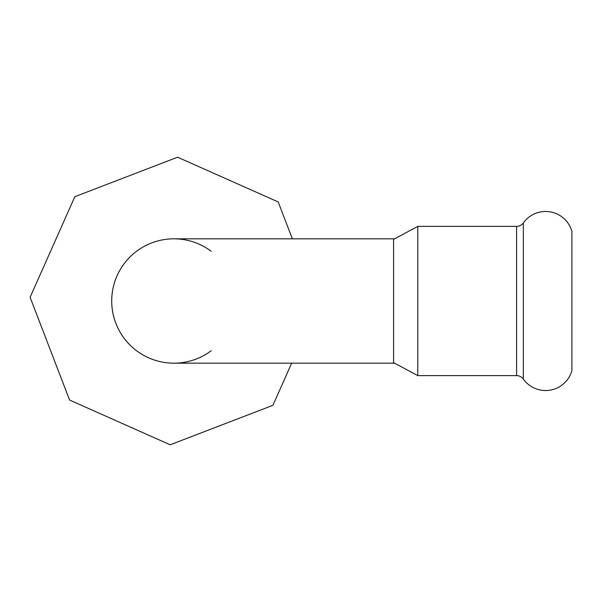 <?xml version="1.0" encoding="UTF-8"?>
<svg xmlns="http://www.w3.org/2000/svg" width="602" height="602" viewBox="0 0 602 602"><rect width="100%" height="100%" fill="white"/><g stroke="black" fill="none" stroke-linecap="round" stroke-linejoin="round"><path stroke-width="0.9" d="M523.341 379.079A27.361 27.361 0 0 0 571.9 370.704L571.9 231.296A27.361 27.361 0 0 0 523.341 222.921A8.293 8.293 0 0 1 516.591 226.39L417.78 226.39L417.78 375.61L516.591 375.61A8.293 8.293 0 0 1 523.341 379.079L523.341 222.921M393.58 362.63L417.78 375.61M393.58 239.37L417.78 226.39M211.197 251.26A62.179 62.179 0 0 0 111.709 301A62.179 62.179 0 0 0 173.888 363.179L393.58 363.179L393.58 238.821L173.888 238.821A62.179 62.179 0 0 0 146.083 356.61A62.179 62.179 0 0 0 211.197 350.74M292.354 238.821L278.192 201.956L177.605 157.212L74.844 196.696L30.1 297.283L69.584 400.044L170.17 444.788L272.932 405.304L291.669 363.179M516.591 375.61L516.591 226.39M173.888 238.821A62.179 62.179 0 0 0 111.709 301M394.603 363.179L393.58 363.179"/></g></svg>
